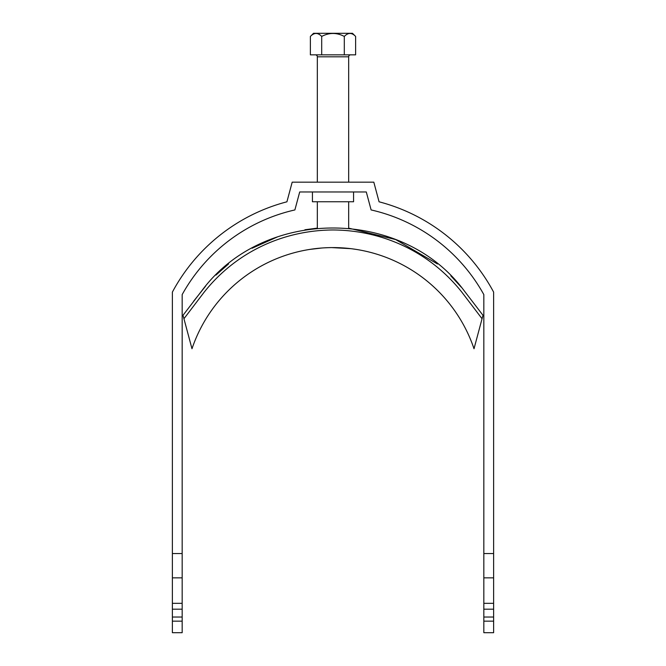 <?xml version="1.0" encoding="UTF-8"?>
<svg xmlns="http://www.w3.org/2000/svg" width="666" height="666" viewBox="0 0 666 666"><rect width="100%" height="100%" fill="white"/><g stroke="black" fill="none" stroke-linecap="round" stroke-linejoin="round"><path stroke-width="1" d="M353.571 191.966L353.571 201.756L312.429 201.756L312.429 191.966M292.183 182.168L373.817 182.168L379.079 201.806A182.168 182.168 0 0 1 493.623 292.108L493.623 553.538L483.832 553.538L483.832 294.605A172.377 172.377 0 0 0 371.12 209.94L366.3 191.966L299.7 191.966L294.88 209.94A172.377 172.377 0 0 0 182.168 294.605L182.168 553.538L172.377 553.538L172.377 292.108A182.168 182.168 0 0 1 286.921 201.806L292.183 182.168M493.623 617.032L483.832 617.032L483.832 632.7L493.623 632.7L493.623 553.538M172.377 621.162L172.377 632.7L182.168 632.7L182.168 621.162L172.377 621.162L172.377 577.855L182.168 577.855L182.168 621.162M172.377 553.538L172.377 577.855M483.832 617.032L483.832 553.538M182.168 553.538L182.168 577.855M182.168 603.321L172.377 603.321M182.168 609.19L172.377 609.19M182.168 617.032L172.377 617.032M483.832 621.162L493.623 621.162M493.623 609.19L483.832 609.19M483.832 603.321L493.623 603.321M493.623 577.855L483.832 577.855M315.368 54.845A1.956 1.956 0 0 1 317.332 56.81L317.332 182.168M350.632 54.845A1.956 1.956 0 0 0 348.668 56.81L317.332 56.81M437.47 263.969L395.662 239.56L348.668 228.13L348.668 201.756M348.668 182.168L348.668 56.81M304.911 229.762L317.332 228.13L317.332 201.756M310.381 36.43L313.52 33.3L352.481 33.3L355.619 36.43C351.881 32.484 348.11 32.484 344.305 36.43C336.763 32.484 329.229 32.484 321.695 36.43C317.957 32.484 314.185 32.484 310.381 36.43L310.381 54.845L355.619 54.845L355.619 36.43M350.075 33.408L350.707 33.458M316.142 33.408L316.941 33.483M321.695 36.43L321.695 54.845M344.305 36.43L344.305 54.845M356.61 249.467L351.998 248.801M351.04 248.676L331.526 247.585M328.688 247.644L323.176 247.902M321.869 248.002L309.407 249.459M183.017 315.293L183.941 318.739L204.104 292.241C236.139 251.881 283.383 230.22 333.15 229.97C382.8 230.311 429.92 251.956 461.896 292.241L482.059 318.739L482.983 315.293L464.011 290.534C402.222 207.351 264.077 206.968 201.989 290.534L183.017 315.293M482.059 318.739L474.017 348.751A148.868 148.868 0 0 0 191.983 348.751L189.344 338.919M474.6 346.603L474.017 348.751A148.868 148.868 0 0 0 191.983 348.751L183.941 318.739M205.594 286.164L193.656 301.182M215.959 275.075L228.58 263.927M252.073 248.243L277.73 236.78M450.815 275.841L461.222 287.129M315.251 248.643L318.789 248.26M322.96 247.919L327.064 247.702M327.356 247.685L331.793 247.585"/></g></svg>
